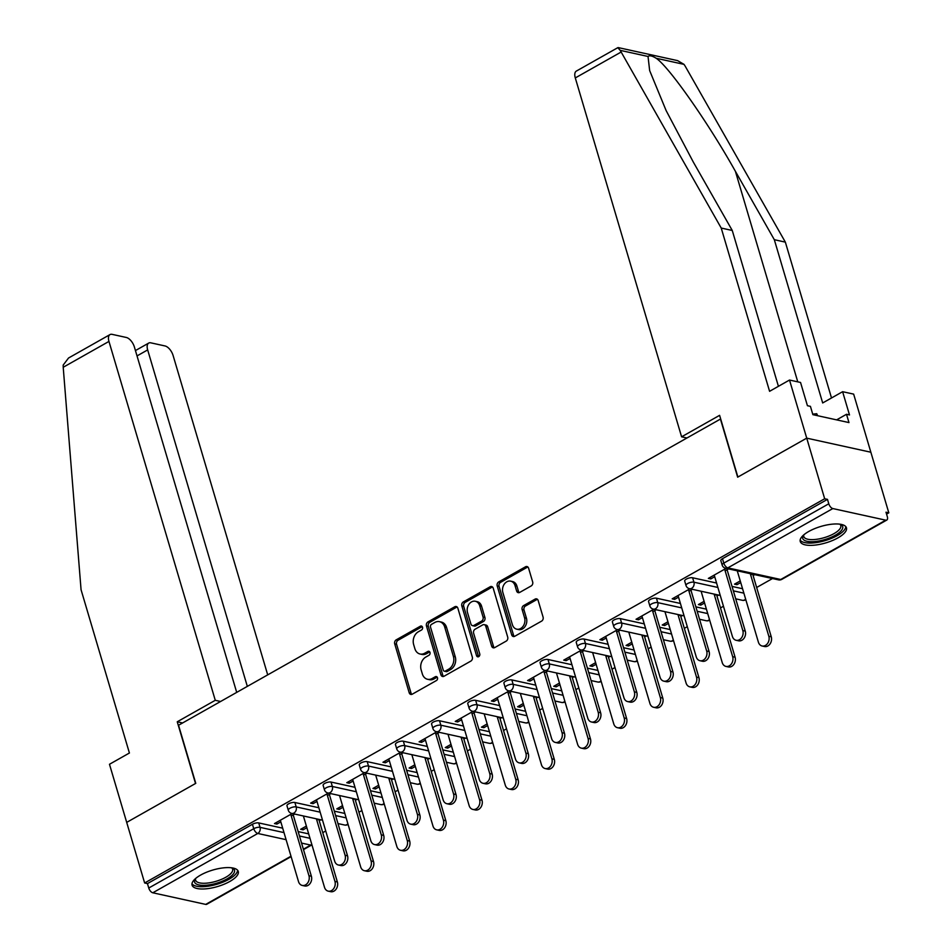 <?xml version="1.0" encoding="UTF-8"?>
<svg xmlns="http://www.w3.org/2000/svg" width="952" height="952" viewBox="0 0 952 952"><rect width="100%" height="100%" fill="white"/><g stroke="black" fill="none" stroke-linecap="round" stroke-linejoin="round"><path stroke-width="1.43" d="M422.51 627.201A2.118 1.666 -77.6 0 0 420.356 626.202L396.187 639.863A3.034 2.38 -77.6 0 0 394.711 643.861L409.193 692.747A3.034 2.38 -77.6 0 0 410.824 694.424A3.034 2.38 -77.6 0 0 412.275 694.175L436.444 680.525A2.118 1.666 -77.6 0 0 435.326 676.717L432.196 678.49A9.698 7.616 -77.6 0 1 427.543 679.276A9.698 7.616 -77.6 0 1 422.343 673.909L421.129 669.839A9.698 7.616 -77.6 0 1 425.841 657.035L428.971 655.262A2.118 1.666 -77.6 0 0 427.841 651.466L424.711 653.227A9.698 7.616 -77.6 0 1 420.058 654.012A9.698 7.616 -77.6 0 1 414.858 648.645L413.656 644.575A9.698 7.616 -77.6 0 1 418.356 631.771L421.486 630.01A2.118 1.666 -77.6 0 0 422.51 627.201M420.356 626.202L422.224 626.606L398.055 640.268A3.034 2.38 -77.6 0 0 396.579 644.266L411.062 693.163A3.034 2.38 -77.6 0 0 411.811 694.377M435.326 676.717L437.194 677.134L434.064 678.895L432.196 678.49M427.841 651.466L429.709 651.87L426.579 653.643L424.711 653.227M808.772 531.466A24.098 8.58 163.5 0 0 800.251 541.51A24.098 8.58 163.5 0 0 814.448 545.163A24.098 8.58 163.5 0 0 837.938 537.868A24.098 8.58 163.5 0 0 846.459 527.824A24.098 8.58 163.5 0 0 832.262 524.159A24.098 8.58 163.5 0 0 808.772 531.466M200.598 875.09A24.098 8.58 163.5 0 0 192.078 885.134A24.098 8.58 163.5 0 0 206.275 888.799A24.098 8.58 163.5 0 0 229.765 881.492A24.098 8.58 163.5 0 0 238.274 871.449A24.098 8.58 163.5 0 0 224.077 867.796A24.098 8.58 163.5 0 0 200.598 875.09M531.192 585.932A3.034 2.38 -77.6 0 0 532.668 581.934L528.598 568.213A3.034 2.38 -77.6 0 0 526.98 566.535A3.034 2.38 -77.6 0 0 525.516 566.785L498.681 581.946A3.034 2.38 -77.6 0 0 497.206 585.956L511.688 634.841A3.034 2.38 -77.6 0 0 513.307 636.519A3.034 2.38 -77.6 0 0 514.77 636.269L541.617 621.109A3.034 2.38 -77.6 0 0 543.08 617.098L538.178 600.533A3.034 2.38 -77.6 0 0 536.547 598.856A3.034 2.38 -77.6 0 0 535.095 599.106L523.612 605.591A3.034 2.38 -77.6 0 0 522.136 609.601L524.564 617.812A8.116 6.366 -77.6 0 1 523.195 626.118A8.116 6.366 -77.6 0 1 516.746 629.177A8.116 6.366 -77.6 0 1 512.402 624.691L502.858 592.501A8.116 6.366 -77.6 0 1 504.239 584.207A8.116 6.366 -77.6 0 1 510.688 581.148A8.116 6.366 -77.6 0 1 515.032 585.623L516.627 590.99A3.034 2.38 -77.6 0 0 518.245 592.668A3.034 2.38 -77.6 0 0 519.709 592.418L531.192 585.932M236.703 692.39L134.387 347.004A9.27 4.7 60.5 0 0 126.319 337.472L112.11 334.354A9.27 4.7 60.5 0 0 110.016 334.58A9.27 4.7 60.5 0 0 108.956 341.423L63.213 367.27L81.063 589.752L129.412 753.008L109.48 764.277L126.699 822.385L195.767 783.353L178.548 725.245L720.438 419.07L737.657 477.178L806.725 438.146L824.67 498.753L144.644 882.98L147.453 883.599L148.762 888.026L253.756 828.692L252.447 824.265L147.453 883.599M182.605 722.961L177.25 721.783L195.529 783.484L126.699 822.385L144.644 882.98M457.852 608.185A3.034 2.38 -77.6 0 0 456.222 606.519A3.034 2.38 -77.6 0 0 454.77 606.757L427.924 621.93A3.034 2.38 -77.6 0 0 426.448 625.928L440.931 674.813A3.034 2.38 -77.6 0 0 442.561 676.491A3.034 2.38 -77.6 0 0 444.013 676.253L470.859 661.081A3.034 2.38 -77.6 0 0 472.323 657.082L457.852 608.185M463.303 601.938L490.149 586.765A3.034 2.38 -77.6 0 1 491.601 586.527A3.034 2.38 -77.6 0 1 493.219 588.205L507.702 637.09A3.034 2.38 -77.6 0 1 506.238 641.089L494.742 647.586A3.034 2.38 -77.6 0 1 493.291 647.824A3.034 2.38 -77.6 0 1 491.672 646.158L485.794 626.321A3.034 2.38 -77.6 0 0 484.163 624.655A3.034 2.38 -77.6 0 0 482.712 624.893L475.096 629.201A3.034 2.38 -77.6 0 0 473.62 633.199L479.737 653.846A2.118 1.666 -77.6 0 1 476.547 655.642L461.827 605.936A3.034 2.38 -77.6 0 1 463.303 601.938L465.171 602.354L492.017 587.182L490.149 586.765M291.122 856.621L206.762 904.281A4.629 2.344 -119.5 0 1 205.715 904.4L152.796 892.786A4.629 2.344 -119.5 0 1 148.762 888.026M789.517 380.038L800.549 382.466L807.427 405.707L810.426 406.361L812.877 414.667L848.97 422.581L846.506 414.287L849.493 414.941L842.615 391.7L853.646 394.116L870.854 452.224L806.725 438.146L737.883 477.047L719.605 415.334L681.596 436.813L575.294 77.933A9.27 4.7 -119.5 0 1 576.341 71.091L617.812 47.671L620.204 50.361L721.223 228.052L769.585 391.308L789.517 380.038L806.725 438.146L870.854 452.224L888.811 512.819L886.562 514.092M824.67 498.753L827.478 499.36L828.787 503.786A4.629 2.344 60.5 0 0 832.822 508.558L885.741 520.173A4.629 2.344 60.5 0 0 886.788 520.054A4.629 2.344 60.5 0 0 887.312 516.638L886.003 512.212L888.811 512.819M772.488 578.542L756.65 587.491M723.461 606.245L720.486 607.923M687.296 626.678L684.333 628.356M651.144 647.11L648.181 648.788M614.98 667.542L612.017 669.208M578.828 687.975L575.865 689.641M542.676 708.395L539.701 710.073M506.512 728.827L503.548 730.505M470.359 749.26L467.396 750.926M434.195 769.692L431.232 771.358M398.043 790.112L395.08 791.79M361.891 810.545L358.916 812.223M325.727 830.977L322.764 832.655M302.593 828.204L303.081 829.835L300.654 829.299L306.365 826.074M276.413 822.457L276.901 824.087L274.474 823.563L292.24 813.52M318.408 819.267L316.802 820.184M303.081 829.835L306.853 827.704M319.229 820.707L320.848 819.803M276.901 824.087L280.828 821.873M291.252 815.983L294.668 814.055M692.604 577.769L693.925 582.196A4.629 1.654 -16.5 0 0 687.641 583.54A4.629 1.654 163.5 0 0 685.999 585.48L684.69 581.053A4.629 1.654 -16.5 0 1 686.332 579.113A4.629 1.654 -16.5 0 1 692.604 577.769L716.57 583.029M732.028 586.42L742.56 588.729M832.822 508.558L727.828 567.88A4.629 2.344 60.5 0 1 723.794 563.12A4.629 1.654 163.5 0 0 722.163 565.048L720.842 560.621A4.629 1.654 -16.5 0 1 722.485 558.681L723.794 563.12L828.787 503.786M827.478 499.36L722.485 558.681M252.447 824.265A4.629 1.654 -16.5 0 1 258.73 822.921L282.696 828.181M298.143 831.572L308.686 833.881M704.099 601.343L698.375 604.579L700.803 605.115L704.575 602.985M716.951 595.988L718.57 595.071M716.142 594.548L714.524 595.452M678.55 597.154L674.623 599.367L672.195 598.832L689.962 588.8M688.986 591.263L692.39 589.336M620.299 618.621L621.608 623.048A4.629 1.654 -16.5 0 0 615.325 624.405A4.629 1.654 163.5 0 0 613.683 626.333L612.374 621.906A4.629 1.654 -16.5 0 1 614.016 619.978A4.629 1.654 -16.5 0 1 620.299 618.621L644.266 623.881M659.712 627.273L670.256 629.593M631.783 642.207L626.059 645.444L628.487 645.968L632.259 643.838M644.647 636.852L646.253 635.936M643.826 635.401L642.207 636.317M606.234 638.007L602.318 640.232L599.879 639.696L617.646 629.653M616.67 632.116L620.085 630.188M547.983 659.486L549.292 663.913A4.629 1.654 -16.5 0 0 543.009 665.258A4.629 1.654 163.5 0 0 541.379 667.197L540.058 662.77A4.629 1.654 -16.5 0 1 541.7 660.831A4.629 1.654 -16.5 0 1 547.983 659.486L571.95 664.746M587.396 668.137L597.939 670.446M559.467 683.06L553.743 686.297L556.182 686.832L559.954 684.702M572.33 677.705L573.949 676.789M571.509 676.265L569.891 677.169M533.929 678.871L530.002 681.085L527.575 680.549L545.329 670.517M544.354 672.981L547.769 671.053M475.667 700.339L476.976 704.766A4.629 1.654 -16.5 0 0 470.693 706.122A4.629 1.654 163.5 0 0 469.062 708.05L467.753 703.623A4.629 1.654 -16.5 0 1 469.384 701.695A4.629 1.654 -16.5 0 1 475.667 700.339L499.633 705.599M515.091 708.99L525.623 711.311M487.15 723.925L481.438 727.161L483.866 727.685L487.638 725.555M500.014 718.57L501.633 717.653M499.193 717.118L497.587 718.034M461.613 719.724L457.686 721.949L455.258 721.414L473.025 711.37M472.037 713.833L475.453 711.906M403.35 741.203L404.659 745.63A4.629 1.654 -16.5 0 0 398.388 746.975A4.629 1.654 163.5 0 0 396.746 748.915L395.437 744.488A4.629 1.654 -16.5 0 1 397.067 742.548A4.629 1.654 -16.5 0 1 403.35 741.203L427.317 746.463M442.775 749.855L453.307 752.163M414.834 764.789L409.122 768.014L411.55 768.55L415.322 766.419M427.698 759.422L429.316 758.506M426.889 757.982L425.27 758.887M389.297 760.588L385.37 762.802L382.942 762.266L400.709 752.235M399.721 754.698L403.136 752.77M331.034 782.056L332.355 786.483A4.629 1.654 -16.5 0 0 326.072 787.839A4.629 1.654 163.5 0 0 324.43 789.767L323.121 785.341A4.629 1.654 -16.5 0 1 324.763 783.413A4.629 1.654 -16.5 0 1 331.034 782.056L355.001 787.316M370.459 790.707L381.002 793.028M342.53 805.642L336.806 808.879L339.233 809.402L343.006 807.272M355.382 800.287L357 799.371M354.572 798.835L352.954 799.751M316.98 801.441L313.065 803.667L310.626 803.131L328.392 793.087M327.417 795.551L330.82 793.623M294.882 802.488L296.191 806.915A4.629 1.654 -16.5 0 0 289.908 808.272A4.629 1.654 163.5 0 0 288.277 810.2L286.969 805.773A4.629 1.654 -16.5 0 1 288.599 803.845A4.629 1.654 -16.5 0 1 294.882 802.488L318.849 807.748M334.307 811.14L344.838 813.46M353.144 781.021L349.217 783.234L346.79 782.699L364.557 772.667M363.569 775.118L366.984 773.191M378.682 785.21L372.958 788.446L375.397 788.982L379.17 786.852M391.546 779.855L393.164 778.938M390.725 778.403L389.106 779.319M367.198 761.636L368.507 766.062A4.629 1.654 -16.5 0 0 362.224 767.407A4.629 1.654 163.5 0 0 360.594 769.335L359.273 764.908A4.629 1.654 -16.5 0 1 360.915 762.98A4.629 1.654 -16.5 0 1 367.198 761.636L391.165 766.895M406.611 770.287L417.154 772.596M425.449 740.156L421.534 742.37L419.094 741.846L436.861 731.802M435.885 734.266L439.3 732.338M450.998 744.357L445.274 747.582L447.702 748.117L451.474 745.987M463.862 738.99L465.468 738.086M463.041 737.55L461.422 738.466M439.515 720.771L440.824 725.198A4.629 1.654 -16.5 0 0 434.54 726.554A4.629 1.654 163.5 0 0 432.898 728.482L431.589 724.056A4.629 1.654 -16.5 0 1 433.231 722.128A4.629 1.654 -16.5 0 1 439.515 720.771L463.481 726.031M478.927 729.422L489.471 731.743M497.765 699.303L493.85 701.517L491.41 700.981L509.177 690.95M508.201 693.401L511.605 691.473M523.314 703.492L517.591 706.729L520.018 707.265L523.79 705.134M536.166 698.137L537.785 697.221M535.357 696.686L533.739 697.602M511.819 679.918L513.14 684.345A4.629 1.654 -16.5 0 0 506.857 685.69A4.629 1.654 163.5 0 0 505.214 687.618L503.905 683.191A4.629 1.654 -16.5 0 1 505.548 681.263A4.629 1.654 -16.5 0 1 511.819 679.918L535.786 685.178M551.244 688.57L561.787 690.878M570.081 658.439L566.154 660.652L563.727 660.129L581.493 650.085M580.506 652.548L583.921 650.621M595.619 662.64L589.907 665.864L592.334 666.4L596.107 664.27M608.483 657.273L610.101 656.368M607.673 655.833L606.055 656.749M584.135 639.054L585.444 643.481A4.629 1.654 -16.5 0 0 579.173 644.837A4.629 1.654 163.5 0 0 577.531 646.765L576.222 642.338A4.629 1.654 -16.5 0 1 577.852 640.41A4.629 1.654 -16.5 0 1 584.135 639.054L608.102 644.314M623.56 647.705L634.091 650.026M642.398 617.586L638.471 619.8L636.043 619.264L653.81 609.221M652.822 611.684L656.237 609.756M667.935 621.775L662.223 625.012L664.651 625.547L668.423 623.405M680.799 616.42L682.417 615.504M679.978 614.968L678.371 615.884M656.452 598.201L657.761 602.628A4.629 1.654 -16.5 0 0 651.477 603.973A4.629 1.654 163.5 0 0 649.847 605.9L648.538 601.474A4.629 1.654 -16.5 0 1 650.168 599.546A4.629 1.654 -16.5 0 1 656.452 598.201L680.418 603.461M695.876 606.852L706.408 609.161M714.714 576.722L710.787 578.935L708.359 578.399L726.114 568.368M725.138 570.831L728.554 568.903M740.251 580.922L734.527 584.147L736.967 584.683L740.739 582.553M753.115 575.555L754.722 574.651M752.294 574.115L750.676 575.02M339.233 809.402L338.757 807.772M313.065 803.667L312.577 802.024M375.397 788.982L374.909 787.34M349.217 783.234L348.729 781.604M411.55 768.55L411.062 766.919M385.37 762.802L384.894 761.172M447.702 748.117L447.226 746.487M421.534 742.37L421.046 740.739M483.866 727.685L483.378 726.055M457.686 721.949L457.198 720.307M520.018 707.265L519.542 705.622M493.85 701.517L493.362 699.887M556.182 686.832L555.694 685.202M530.002 681.085L529.514 679.454M592.334 666.4L591.846 664.77M566.154 660.652L565.678 659.022M628.487 645.968L628.011 644.337M602.318 640.232L601.831 638.59M664.651 625.547L664.163 623.905M638.471 619.8L637.983 618.169M700.803 605.115L700.327 603.485M674.623 599.367L674.147 597.737M736.967 584.683L736.479 583.052M710.787 578.935L710.299 577.305M420.058 654.012L421.926 654.429A9.698 7.616 -77.6 0 0 426.579 653.643M427.543 679.276L429.411 679.68A9.698 7.616 -77.6 0 0 434.064 678.895M457.103 606.971A3.034 2.38 -77.6 0 0 456.639 607.174L429.792 622.334A3.034 2.38 -77.6 0 0 428.317 626.345L442.799 675.23A3.034 2.38 -77.6 0 0 443.549 676.444M431.553 624.322A2.118 1.666 -77.6 0 0 430.518 627.118L443.227 670.029A2.118 1.666 -77.6 0 0 445.393 671.029L448.69 669.173A9.698 7.616 -77.6 0 0 453.39 656.368L444.703 627.035A9.698 7.616 -77.6 0 0 439.503 621.668A9.698 7.616 -77.6 0 0 434.85 622.453L431.553 624.322M444.37 671.208L446.238 671.612A2.118 1.666 -77.6 0 0 447.262 671.446L445.393 671.029M439.503 621.668L441.371 622.072A9.698 7.616 -77.6 0 1 446.571 627.439L455.258 656.773A9.698 7.616 -77.6 0 1 450.558 669.577L447.262 671.446M484.163 624.655L486.044 625.059A3.034 2.38 -77.6 0 1 487.662 626.737L493.541 646.563A3.034 2.38 -77.6 0 0 494.278 647.788M465.171 602.354A3.034 2.38 -77.6 0 0 463.695 606.353L478.416 656.059A2.118 1.666 -77.6 0 0 478.701 656.642M479.701 605.746A8.116 6.366 -77.6 0 0 475.357 601.271A8.116 6.366 -77.6 0 0 468.896 604.33A8.116 6.366 -77.6 0 0 467.527 612.624L470.883 623.965A3.034 2.38 -77.6 0 0 472.513 625.642A3.034 2.38 -77.6 0 0 473.965 625.404L481.593 621.097A3.034 2.38 -77.6 0 0 483.057 617.086L479.701 605.746L481.569 606.162A8.116 6.366 -77.6 0 0 477.226 601.676L475.357 601.271M472.513 625.642L474.382 626.059A3.034 2.38 -77.6 0 0 475.833 625.809L473.965 625.404M481.569 606.162L484.925 617.503A3.034 2.38 -77.6 0 1 483.461 621.501L475.833 625.809M510.688 581.148L512.557 581.553A8.116 6.366 -77.6 0 1 516.9 586.039L518.495 591.406A3.034 2.38 -77.6 0 0 519.245 592.62M516.746 629.177L518.614 629.581A8.116 6.366 -77.6 0 0 525.064 626.523A8.116 6.366 -77.6 0 0 526.444 618.217L524.564 617.812M537.428 599.308A3.034 2.38 -77.6 0 0 536.964 599.51L525.48 606.007A3.034 2.38 -77.6 0 0 524.005 610.006L526.444 618.217M527.86 566.987A3.034 2.38 -77.6 0 0 527.396 567.19L500.55 582.362A3.034 2.38 -77.6 0 0 499.074 586.361L513.556 635.246A3.034 2.38 -77.6 0 0 514.306 636.471M334.937 881.409L337.365 881.945A6.95 5.45 102.4 0 1 336.187 889.049A6.95 5.45 102.4 0 1 330.665 891.679L328.226 891.143A6.95 5.45 -77.6 0 0 333.759 888.513A6.95 5.45 -77.6 0 0 334.937 881.409L316.397 818.827M303.379 815.959L324.501 887.3A6.95 5.45 -77.6 0 0 328.226 891.143M337.365 881.945L318.825 819.351M280.34 820.243L298.511 881.6A6.95 5.45 -77.6 0 0 302.236 885.431A6.95 5.45 -77.6 0 0 307.77 882.813A6.95 5.45 -77.6 0 0 308.948 875.697L311.375 876.233A6.95 5.45 102.4 0 1 310.197 883.349A6.95 5.45 102.4 0 1 304.676 885.967L302.236 885.431M293.204 814.876L311.375 876.233M290.776 814.353L308.948 875.697M232.169 867.879A20.849 7.426 -16.5 0 1 232.193 867.891A20.849 7.426 -16.5 0 1 217.627 882.897A20.849 7.426 -16.5 0 1 195.243 878.839A20.849 7.426 -16.5 0 1 195.255 878.815M195.672 878.446A19.302 6.878 163.5 0 0 195.6 880.183A19.302 6.878 163.5 0 0 216.985 881.016A19.302 6.878 163.5 0 0 232.621 869.212A19.302 6.878 163.5 0 0 231.622 867.796M191.983 883.753A23.943 8.532 163.5 0 0 218.091 883.908A23.943 8.532 163.5 0 0 237.595 870.235M840.342 524.243A20.849 7.426 -16.5 0 1 840.378 524.255A20.849 7.426 -16.5 0 1 841.449 530.431A20.849 7.426 -16.5 0 1 816.245 541.402A20.849 7.426 -16.5 0 1 803.417 535.202A20.849 7.426 -16.5 0 1 803.428 535.179M803.845 534.822A19.302 6.878 163.5 0 0 803.786 536.547A19.302 6.878 163.5 0 0 819.851 538.761A19.302 6.878 163.5 0 0 839.652 529.193A19.302 6.878 163.5 0 0 840.794 525.587A19.302 6.878 163.5 0 0 839.795 524.171M800.168 540.117A23.943 8.532 163.5 0 0 820.957 541.712A23.943 8.532 163.5 0 0 844.234 530.133A23.943 8.532 163.5 0 0 845.781 526.599M817.649 415.715L816.745 413.715L812.722 414.144M817.316 415.631L816.745 413.715M63.213 367.27L63.189 365.08L68.544 358.012L110.016 334.58M267.702 674.873L173.097 355.489A9.27 4.7 60.5 0 0 165.029 345.957L150.821 342.839A9.27 4.7 60.5 0 0 148.714 343.077A9.27 4.7 60.5 0 0 147.667 349.908L137.029 355.917M247.33 686.38L147.667 349.908M220.614 701.481L215.271 700.303L108.956 341.423M177.25 721.783L215.271 700.303M842.615 391.7L822.683 402.958L774.321 239.702L785.352 242.129L685.178 66.152L684.012 64.367L677.622 60.63L618.253 47.6M774.321 239.702L735.408 171.336C708.336 122.903 668.923 66.64 656.178 58.262C652.168 55.787 649.454 55.192 648.038 56.465L649.657 70.591L666.114 110.551L693.33 162.102L732.255 230.467L778.415 386.31M785.352 242.129L831.512 397.972M681.596 436.813L686.951 437.991M721.223 228.052L732.255 230.467M846.506 414.287L836.618 419.868M371.09 860.977L373.517 861.512A6.95 5.45 102.4 0 1 372.351 868.629A6.95 5.45 102.4 0 1 366.817 871.247L364.39 870.711A6.95 5.45 -77.6 0 0 369.911 868.093A6.95 5.45 -77.6 0 0 371.09 860.977L352.549 798.395M339.531 795.539L360.665 866.867A6.95 5.45 -77.6 0 0 364.39 870.711M373.517 861.512L354.989 798.93M407.254 840.545L409.681 841.08A6.95 5.45 102.4 0 1 408.503 848.196A6.95 5.45 102.4 0 1 402.97 850.814L400.542 850.279A6.95 5.45 -77.6 0 0 406.076 847.661A6.95 5.45 -77.6 0 0 407.254 840.545L388.713 777.962M375.683 775.106L396.817 846.435A6.95 5.45 -77.6 0 0 400.542 850.279M409.681 841.08L391.141 778.498M443.406 820.112L445.833 820.648A6.95 5.45 102.4 0 1 444.667 827.764A6.95 5.45 102.4 0 1 439.134 830.382L436.706 829.846A6.95 5.45 -77.6 0 0 442.228 827.228A6.95 5.45 -77.6 0 0 443.406 820.112L424.866 757.53M411.847 754.674L432.97 826.015A6.95 5.45 -77.6 0 0 436.706 829.846M445.833 820.648L427.293 758.066M479.558 799.692L481.998 800.216A6.95 5.45 102.4 0 1 480.82 807.332A6.95 5.45 102.4 0 1 475.286 809.962L472.858 809.426A6.95 5.45 -77.6 0 0 478.392 806.796A6.95 5.45 -77.6 0 0 479.558 799.692L461.03 737.11M447.999 734.242L469.134 805.582A6.95 5.45 -77.6 0 0 472.858 809.426M481.998 800.216L463.457 737.633M515.722 779.26L518.15 779.795A6.95 5.45 102.4 0 1 516.972 786.899A6.95 5.45 102.4 0 1 511.45 789.529L509.011 788.994A6.95 5.45 -77.6 0 0 514.544 786.376A6.95 5.45 -77.6 0 0 515.722 779.26L497.182 716.678M484.163 713.822L505.286 785.15A6.95 5.45 -77.6 0 0 509.011 788.994M518.15 779.795L499.61 717.213M316.492 799.811L334.676 861.167A6.95 5.45 -77.6 0 0 338.4 865.011A6.95 5.45 -77.6 0 0 343.922 862.381A6.95 5.45 -77.6 0 0 345.1 855.277L347.528 855.8A6.95 5.45 102.4 0 1 346.361 862.917A6.95 5.45 102.4 0 1 340.828 865.535L338.4 865.011M329.356 794.456L347.528 855.8M326.929 793.92L345.1 855.277M352.656 779.379L370.828 840.735A6.95 5.45 -77.6 0 0 374.553 844.579A6.95 5.45 -77.6 0 0 380.086 841.961A6.95 5.45 -77.6 0 0 381.264 834.844L383.692 835.38A6.95 5.45 102.4 0 1 382.514 842.484A6.95 5.45 102.4 0 1 376.98 845.114L374.553 844.579M365.52 774.024L383.692 835.38M363.081 773.488L381.264 834.844M388.809 758.958L406.98 820.303A6.95 5.45 -77.6 0 0 410.705 824.146A6.95 5.45 -77.6 0 0 416.238 821.528A6.95 5.45 -77.6 0 0 417.416 814.412L419.844 814.948A6.95 5.45 102.4 0 1 418.666 822.064A6.95 5.45 102.4 0 1 413.144 824.682L410.705 824.146M401.673 753.591L419.844 814.948M399.245 753.056L417.416 814.412M424.973 738.526L443.144 799.882A6.95 5.45 -77.6 0 0 446.869 803.714A6.95 5.45 -77.6 0 0 452.402 801.096A6.95 5.45 -77.6 0 0 453.568 793.98L456.008 794.515A6.95 5.45 102.4 0 1 454.83 801.632A6.95 5.45 102.4 0 1 449.296 804.25L446.869 803.714M437.825 733.159L456.008 794.515M435.397 732.635L453.568 793.98M461.125 718.094L479.296 779.45A6.95 5.45 -77.6 0 0 483.021 783.294A6.95 5.45 -77.6 0 0 488.555 780.664A6.95 5.45 -77.6 0 0 489.733 773.559L492.16 774.083A6.95 5.45 102.4 0 1 490.982 781.199A6.95 5.45 102.4 0 1 485.46 783.817L483.021 783.294M473.989 712.739L492.16 774.083M471.561 712.203L489.733 773.559M551.874 758.827L554.302 759.363A6.95 5.45 102.4 0 1 553.136 766.479A6.95 5.45 102.4 0 1 547.602 769.097L545.175 768.562A6.95 5.45 -77.6 0 0 550.696 765.943A6.95 5.45 -77.6 0 0 551.874 758.827L533.334 696.245M520.316 693.389L541.45 764.718A6.95 5.45 -77.6 0 0 545.175 768.562M554.302 759.363L535.774 696.781M497.277 697.661L515.46 759.018A6.95 5.45 -77.6 0 0 519.185 762.861A6.95 5.45 -77.6 0 0 524.707 760.243A6.95 5.45 -77.6 0 0 525.885 753.127L528.312 753.663A6.95 5.45 102.4 0 1 527.146 760.767A6.95 5.45 102.4 0 1 521.613 763.397L519.185 762.861M510.141 692.306L528.312 753.663M507.713 691.771L525.885 753.127M588.038 738.395L590.466 738.931A6.95 5.45 102.4 0 1 589.288 746.047A6.95 5.45 102.4 0 1 583.755 748.665L581.327 748.129A6.95 5.45 -77.6 0 0 586.86 745.511A6.95 5.45 -77.6 0 0 588.038 738.395L569.498 675.813M556.468 672.957L577.602 744.297A6.95 5.45 -77.6 0 0 581.327 748.129M590.466 738.931L571.926 676.348M533.441 677.241L551.613 738.585A6.95 5.45 -77.6 0 0 555.337 742.429A6.95 5.45 -77.6 0 0 560.871 739.811A6.95 5.45 -77.6 0 0 562.037 732.695L564.476 733.23A6.95 5.45 102.4 0 1 563.298 740.347A6.95 5.45 102.4 0 1 557.765 742.965L555.337 742.429M546.305 671.874L564.476 733.23M543.866 671.338L562.037 732.695M624.191 717.975L626.618 718.498A6.95 5.45 102.4 0 1 625.452 725.614A6.95 5.45 102.4 0 1 619.919 728.232L617.491 727.709A6.95 5.45 -77.6 0 0 623.013 725.079A6.95 5.45 -77.6 0 0 624.191 717.975L605.65 655.392M592.632 652.525L613.754 723.865A6.95 5.45 -77.6 0 0 617.491 727.709M626.618 718.498L608.078 655.916M569.593 656.809L587.765 718.165A6.95 5.45 -77.6 0 0 591.49 721.997A6.95 5.45 -77.6 0 0 597.023 719.379A6.95 5.45 -77.6 0 0 598.201 712.263L600.629 712.798A6.95 5.45 102.4 0 1 599.451 719.914A6.95 5.45 102.4 0 1 593.929 722.532L591.49 721.997M582.457 651.442L600.629 712.798M580.03 650.918L598.201 712.263M660.343 697.542L662.782 698.078A6.95 5.45 102.4 0 1 661.604 705.182A6.95 5.45 102.4 0 1 656.071 707.812L653.643 707.276A6.95 5.45 -77.6 0 0 659.177 704.658A6.95 5.45 -77.6 0 0 660.343 697.542L641.815 634.96M628.784 632.104L649.918 703.433A6.95 5.45 -77.6 0 0 653.643 707.276M662.782 698.078L644.242 635.496M605.758 636.376L623.929 697.733A6.95 5.45 -77.6 0 0 627.654 701.576A6.95 5.45 -77.6 0 0 633.187 698.947A6.95 5.45 -77.6 0 0 634.353 691.842L636.793 692.366A6.95 5.45 102.4 0 1 635.615 699.482A6.95 5.45 102.4 0 1 630.081 702.1L627.654 701.576M618.61 631.021L636.793 692.366M616.182 630.486L634.353 691.842M696.507 677.11L698.935 677.645A6.95 5.45 102.4 0 1 697.756 684.762A6.95 5.45 102.4 0 1 692.235 687.38L689.795 686.844A6.95 5.45 -77.6 0 0 695.329 684.226A6.95 5.45 -77.6 0 0 696.507 677.11L677.967 614.528M664.948 611.672L686.071 683A6.95 5.45 -77.6 0 0 689.795 686.844M698.935 677.645L680.394 615.063M641.91 615.944L660.081 677.3A6.95 5.45 -77.6 0 0 663.806 681.144A6.95 5.45 -77.6 0 0 669.339 678.526A6.95 5.45 -77.6 0 0 670.517 671.41L672.945 671.945A6.95 5.45 102.4 0 1 671.767 679.05A6.95 5.45 102.4 0 1 666.245 681.68L663.806 681.144M654.774 610.589L672.945 671.945M652.346 610.053L670.517 671.41M732.659 656.678L735.087 657.213A6.95 5.45 102.4 0 1 733.921 664.329A6.95 5.45 102.4 0 1 728.387 666.947L725.959 666.412A6.95 5.45 -77.6 0 0 731.481 663.794A6.95 5.45 -77.6 0 0 732.659 656.678L714.119 594.096M701.1 591.24L722.235 662.58A6.95 5.45 -77.6 0 0 725.959 666.412M735.087 657.213L716.558 594.631M678.062 595.524L696.245 656.868A6.95 5.45 -77.6 0 0 699.97 660.712A6.95 5.45 -77.6 0 0 705.491 658.094A6.95 5.45 -77.6 0 0 706.67 650.978L709.097 651.513A6.95 5.45 102.4 0 1 707.931 658.629A6.95 5.45 102.4 0 1 702.397 661.247L699.97 660.712M690.926 590.157L709.097 651.513M688.498 589.621L706.67 650.978M768.823 636.257L771.251 636.781A6.95 5.45 102.4 0 1 770.073 643.897A6.95 5.45 102.4 0 1 764.539 646.515L762.112 645.991A6.95 5.45 -77.6 0 0 767.645 643.362A6.95 5.45 -77.6 0 0 768.823 636.257L750.283 573.675M737.253 570.807L758.387 642.148A6.95 5.45 -77.6 0 0 762.112 645.991M771.251 636.781L752.711 574.199M714.226 575.091L732.397 636.436A6.95 5.45 -77.6 0 0 736.122 640.279A6.95 5.45 -77.6 0 0 741.656 637.662A6.95 5.45 -77.6 0 0 742.822 630.545L745.261 631.081A6.95 5.45 102.4 0 1 744.083 638.197A6.95 5.45 102.4 0 1 738.55 640.815L736.122 640.279M727.09 569.724L745.261 631.081M724.65 569.201L742.822 630.545M205.715 904.4L290.991 856.217M303.379 849.22L310.709 845.078L301.546 843.067M286.1 839.676L257.79 833.464L152.796 892.786M303.498 849.624L311.756 844.959A4.629 2.344 -119.5 0 1 310.709 845.078A4.629 3.641 -77.6 0 0 311.744 844.234M258.73 822.921L260.039 827.347A4.629 3.641 -77.6 0 1 257.79 833.464A4.629 2.344 -119.5 0 1 253.756 828.692A4.629 1.654 -16.5 0 1 260.039 827.347L284.005 832.607M722.163 565.048A4.629 4.629 0 0 0 725.602 568.261A4.629 3.641 102.4 0 0 727.828 567.88L780.747 579.494L885.741 520.173M725.602 568.261L778.522 579.863A4.629 3.641 102.4 0 0 780.747 579.494A4.629 2.344 60.5 0 0 781.794 579.375L886.788 520.054M299.452 835.999L309.995 838.307M320.158 812.175L296.191 806.915A4.629 3.641 -77.6 0 1 293.942 813.032A4.629 3.641 102.4 0 1 291.728 813.413L322.526 820.172M347.908 823.801A4.629 3.641 -77.6 0 1 346.861 824.646A4.629 3.641 102.4 0 1 344.636 825.027A4.629 4.629 0 0 0 348.087 824.42M335.616 815.567L346.147 817.887M324.43 789.767A4.629 4.629 0 0 0 327.881 792.98A4.629 3.641 102.4 0 0 330.106 792.599A4.629 3.641 -77.6 0 0 332.355 786.483L356.322 791.755M371.768 795.146L382.311 797.455M360.594 769.335A4.629 4.629 0 0 0 364.033 772.548A4.629 3.641 102.4 0 0 366.258 772.179A4.629 3.641 -77.6 0 0 368.507 766.062L392.474 771.322M407.932 774.714L418.463 777.022M396.746 748.915A4.629 4.629 0 0 0 400.197 752.116A4.629 3.641 102.4 0 0 402.422 751.747A4.629 3.641 -77.6 0 0 404.659 745.63L428.626 750.89M444.084 754.281L454.628 756.59M432.898 728.482A4.629 4.629 0 0 0 436.349 731.695A4.629 3.641 102.4 0 0 438.575 731.314A4.629 3.641 -77.6 0 0 440.824 725.198L464.79 730.458M480.236 733.849L490.78 736.17M469.062 708.05A4.629 4.629 0 0 0 472.513 711.263A4.629 3.641 102.4 0 0 474.727 710.882A4.629 3.641 -77.6 0 0 476.976 704.766L500.942 710.037M516.4 713.429L526.932 715.737M505.214 687.618A4.629 4.629 0 0 0 508.665 690.831A4.629 3.641 102.4 0 0 510.891 690.462A4.629 3.641 -77.6 0 0 513.14 684.345L537.106 689.605M552.553 692.996L563.096 695.305M541.379 667.197A4.629 4.629 0 0 0 544.818 670.398A4.629 3.641 102.4 0 0 547.043 670.029A4.629 3.641 -77.6 0 0 549.292 663.913L573.259 669.173M588.717 672.564L599.248 674.873M577.531 646.765A4.629 4.629 0 0 0 580.982 649.978A4.629 3.641 102.4 0 0 583.207 649.597A4.629 3.641 -77.6 0 0 585.444 643.481L609.411 648.74M624.869 652.132L635.412 654.452M613.683 626.333A4.629 4.629 0 0 0 617.134 629.546A4.629 3.641 102.4 0 0 619.359 629.165A4.629 3.641 -77.6 0 0 621.608 623.048L645.575 628.308M661.021 631.7L671.565 634.02M649.847 605.9A4.629 4.629 0 0 0 653.298 609.113A4.629 3.641 102.4 0 0 655.511 608.745A4.629 3.641 -77.6 0 0 657.761 602.628L681.727 607.888M697.185 611.279L707.717 613.588M685.999 585.48A4.629 4.629 0 0 0 689.45 588.681A4.629 3.641 102.4 0 0 691.676 588.312A4.629 3.641 -77.6 0 0 693.925 582.196L717.891 587.455M733.337 590.847L743.881 593.155M384.061 803.381A4.629 3.641 -77.6 0 1 383.013 804.214A4.629 3.641 102.4 0 1 380.8 804.595A4.629 4.629 0 0 0 384.251 804M420.225 782.949A4.629 3.641 -77.6 0 1 419.178 783.793A4.629 3.641 102.4 0 1 416.952 784.162A4.629 4.629 0 0 0 420.403 783.567M456.377 762.516A4.629 3.641 -77.6 0 1 455.33 763.361A4.629 3.641 102.4 0 1 453.104 763.73A4.629 4.629 0 0 0 456.555 763.135M492.529 742.084A4.629 3.641 -77.6 0 1 491.494 742.929A4.629 3.641 102.4 0 1 489.268 743.31A4.629 4.629 0 0 0 492.719 742.703M528.693 721.664A4.629 3.641 -77.6 0 1 527.646 722.497A4.629 3.641 102.4 0 1 525.421 722.877A4.629 4.629 0 0 0 528.872 722.282M564.845 701.231A4.629 3.641 -77.6 0 1 563.798 702.076A4.629 3.641 102.4 0 1 561.585 702.445A4.629 4.629 0 0 0 565.036 701.85M601.01 680.799A4.629 3.641 -77.6 0 1 599.962 681.644A4.629 3.641 102.4 0 1 597.737 682.013A4.629 4.629 0 0 0 601.188 681.418M637.162 660.367A4.629 3.641 -77.6 0 1 636.114 661.212A4.629 3.641 102.4 0 1 633.889 661.581A4.629 4.629 0 0 0 637.34 660.986M673.314 639.934A4.629 3.641 -77.6 0 1 672.279 640.779A4.629 3.641 102.4 0 1 670.053 641.16A4.629 4.629 0 0 0 673.504 640.565M709.478 619.514A4.629 3.641 -77.6 0 1 708.431 620.347A4.629 3.641 102.4 0 1 706.206 620.728A4.629 4.629 0 0 0 709.657 620.133M745.63 599.082A4.629 3.641 -77.6 0 1 744.583 599.927A4.629 3.641 102.4 0 1 742.37 600.295A4.629 4.629 0 0 0 745.821 599.7M411.062 693.163L409.193 692.747M396.579 644.266L394.711 643.861M398.055 640.268L396.187 639.863M442.799 675.23L440.931 674.813M428.317 626.345L426.448 625.928M429.792 622.334L427.924 621.93M456.639 607.174L454.77 606.757M450.558 669.577L448.69 669.173M455.258 656.773L453.39 656.368M446.571 627.439L444.703 627.035M493.541 646.563L491.672 646.158M487.662 626.737L485.794 626.321M478.416 656.059L476.547 655.642M463.695 606.353L461.827 605.936M483.461 621.501L481.593 621.097M484.925 617.503L483.057 617.086M518.495 591.406L516.627 590.99M516.9 586.039L515.032 585.623M524.005 610.006L522.136 609.601M525.48 606.007L523.612 605.591M536.964 599.51L535.095 599.106M513.556 635.246L511.688 634.841M499.074 586.361L497.206 585.956M500.55 582.362L498.681 581.946M527.396 567.19L525.516 566.785M684.012 64.367L656.178 58.262M648.038 56.465L620.204 50.361M621.049 52.086L575.294 77.933M797.764 381.847L735.408 171.336M288.277 810.2A4.629 4.629 0 0 0 291.728 813.413M337.984 823.563L344.636 825.027M327.881 792.98L358.69 799.739M374.136 803.131L380.8 804.595M364.033 772.548L394.842 779.307M410.3 782.699L416.952 784.162M400.197 752.116L430.994 758.875M446.452 762.266L453.104 763.73M436.349 731.695L467.158 738.454M482.604 741.846L489.268 743.31M472.513 711.263L503.31 718.022M518.769 721.414L525.421 722.877M508.665 690.831L539.475 697.59M554.921 700.981L561.585 702.445M544.818 670.398L575.627 677.158M591.085 680.549L597.737 682.013M580.982 649.978L611.779 656.737M627.237 660.129L633.889 661.581M617.134 629.546L647.943 636.305M663.389 639.696L670.053 641.16M653.298 609.113L684.095 615.873M699.553 619.264L706.206 620.728M689.45 588.681L720.259 595.44M735.706 598.832L742.37 600.295M778.522 579.863A4.629 4.629 0 0 0 781.794 579.375M148.714 343.077L135.446 350.574"/></g></svg>
